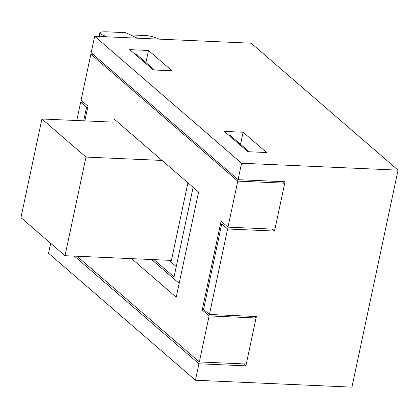 <?xml version="1.0" encoding="UTF-8"?>
<svg xmlns="http://www.w3.org/2000/svg" width="419" height="419" viewBox="0 0 419 419"><rect width="100%" height="100%" fill="white"/><g stroke="black" fill="none" stroke-linecap="round" stroke-linejoin="round"><path stroke-width="0.63" d="M203.555 309.395L221.724 223.914L227.601 228.989L209.432 314.47L203.555 309.395M224.38 224.029L221.724 223.914M76.766 120.531L80.694 102.042L86.571 107.117L83.653 120.834M87.775 107.175L86.571 107.117M83.35 102.157L80.694 102.042M272.271 229.104L274.539 231.063L285.025 181.746L238.081 179.672L91.174 52.726L94.673 36.285L251.143 43.199L398.05 170.145L351.929 387.14L195.453 380.227L198.946 363.786L74.352 256.119M50.668 243.303L48.546 253.28L195.453 380.227M94.673 36.285L241.574 163.232L398.05 170.145M129.722 49.641L148.499 50.469L172.005 70.78L153.228 69.952L129.722 49.641M224.327 131.393L243.104 132.226L266.61 152.537L247.833 151.704L224.327 131.393M274.539 231.063L227.601 228.989M243.622 363.901L245.89 365.86L256.37 316.544L209.432 314.47M245.89 365.86L198.946 363.786M238.081 179.672L241.574 163.232M145.938 62.51L148.499 50.469M240.548 144.262L243.104 132.226M187.922 182.794L171.423 260.409L65.024 255.705L20.95 217.623L41.916 118.991L85.989 157.073L65.024 255.705M162.048 160.435L85.989 157.073M113.282 122.144L41.916 118.991M228.936 135.379L230.335 135.437L249.232 151.767M134.625 53.873L136.018 53.936L154.621 70.015M282.935 181.657L284.716 183.192L237.772 181.118L90.865 54.171L81.082 100.199L87.985 106.164L84.858 120.887M90.865 54.171L92.955 54.261M237.772 181.118L227.988 227.145L274.932 229.219L284.716 183.192M254.286 316.455L256.061 317.99L209.118 315.916L202.215 309.95L221.085 221.18L227.988 227.145M202.215 309.95L204.304 310.039M113.973 118.891L198.59 192.012L176.226 297.223L131.587 258.649M151.62 259.534L179.18 283.349M77.007 256.234L199.334 361.943L246.278 364.017L256.061 317.99M209.118 315.916L199.334 361.943M169.014 260.299L176.263 266.568M193.117 187.283L174.053 276.975L153.993 259.639M130.351 34.892L145.461 35.557A14.11 5.484 -164.9 0 1 158.832 39.119M106.599 36.814L101.225 34.264A14.11 2.378 -172.4 0 1 99.759 32.949A14.11 2.378 -172.4 0 1 107.5 31.86L125.653 32.661L137.27 38.166M100.916 36.563L101.225 34.264M99.759 32.949L99.287 36.49"/></g></svg>
